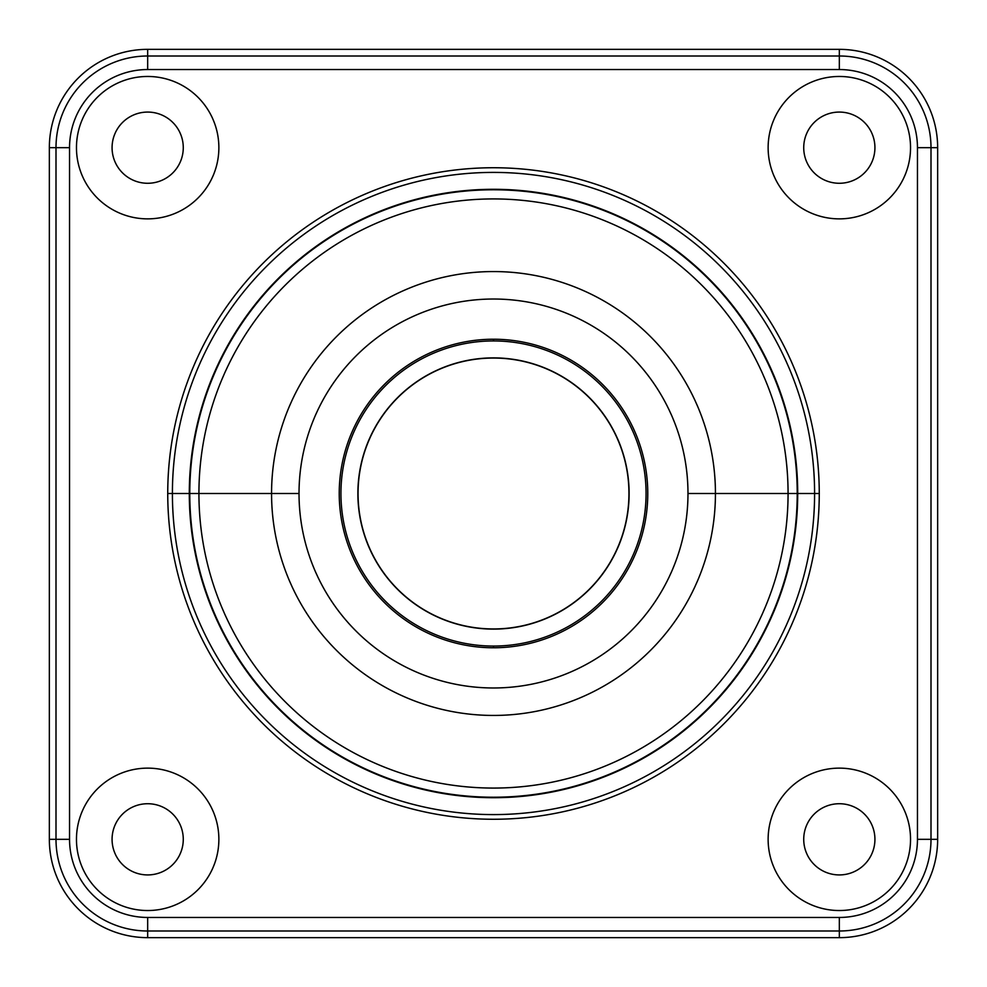 <?xml version="1.0" encoding="UTF-8"?>
<svg xmlns="http://www.w3.org/2000/svg" width="987" height="987" viewBox="0 0 987 987"><rect width="100%" height="100%" fill="white"/><g stroke="black" fill="none" stroke-linecap="round" stroke-linejoin="round"><path stroke-width="1.48" d="M147.668 49.35A98.318 98.318 0 0 0 49.35 147.668L49.35 839.332A98.318 98.318 0 0 0 147.668 937.65L839.332 937.65A98.318 98.318 0 0 0 937.65 839.332L937.65 147.668A98.318 98.318 0 0 0 839.332 49.35L147.668 49.35L147.668 56A91.68 91.68 0 0 0 56 147.668L49.35 147.668A98.318 98.318 0 0 1 147.668 49.35L147.668 56L839.332 56L839.332 49.35A98.318 98.318 0 0 1 937.65 147.668L931 147.668A91.68 91.68 0 0 0 839.332 56L839.332 49.35L147.668 49.35M69.546 839.332A78.121 78.121 0 0 0 147.668 917.454L839.332 917.454A78.121 78.121 0 0 0 917.454 839.332L917.454 147.668A78.121 78.121 0 0 0 839.332 69.546L147.668 69.546A78.121 78.121 0 0 0 69.546 147.668L69.546 839.332L56 839.332A91.68 91.68 0 0 0 147.668 931L147.668 937.65A98.318 98.318 0 0 1 49.35 839.332L56 839.332L56 147.668L49.35 147.668L49.35 839.332L56 839.332L56 147.668L69.546 147.668L69.546 839.332A78.121 78.121 0 0 0 147.668 917.454L839.332 917.454A78.121 78.121 0 0 0 917.454 839.332L917.454 147.668A78.121 78.121 0 0 0 839.332 69.546L147.668 69.546A78.121 78.121 0 0 0 69.546 147.668L56 147.668A91.68 91.68 0 0 1 147.668 56L147.668 69.546L147.668 56L839.332 56L839.332 69.546L839.332 56A91.68 91.68 0 0 1 931 147.668L931 839.332L937.65 839.332A98.318 98.318 0 0 1 839.332 937.65L839.332 931A91.68 91.68 0 0 0 931 839.332L937.65 839.332L937.65 147.668L917.454 147.668L931 147.668L931 839.332L917.454 839.332L931 839.332A91.68 91.68 0 0 1 839.332 931L147.668 931L147.668 937.65L839.332 937.65L839.332 917.454L839.332 931L147.668 931L147.668 917.454L147.668 931A91.68 91.68 0 0 1 56 839.332L69.546 839.332M819.259 493.5A325.759 325.759 0 0 1 493.5 819.259A325.759 325.759 0 0 1 167.741 493.5A325.759 325.759 0 0 1 493.5 167.741A325.759 325.759 0 0 1 819.259 493.5A325.759 325.759 0 0 1 493.5 819.259A325.759 325.759 0 0 1 167.741 493.5L172.404 493.5A321.096 321.096 0 0 0 493.5 814.596A321.096 321.096 0 0 0 814.596 493.5L819.259 493.5L814.596 493.5A321.096 321.096 0 0 0 493.5 172.404A321.096 321.096 0 0 0 172.404 493.5L167.741 493.5A325.759 325.759 0 0 1 493.5 167.741A325.759 325.759 0 0 1 819.259 493.5M910.532 839.332A71.2 71.2 0 0 0 839.332 768.133A71.2 71.2 0 0 0 768.133 839.332A71.2 71.2 0 0 0 839.332 910.532A71.2 71.2 0 0 0 910.532 839.332A71.2 71.2 0 0 0 839.332 768.133A71.2 71.2 0 0 0 768.133 839.332A71.2 71.2 0 0 1 839.332 768.133A71.2 71.2 0 0 1 910.532 839.332A71.2 71.2 0 0 1 839.332 910.532A71.2 71.2 0 0 1 768.133 839.332A71.2 71.2 0 0 0 839.332 910.532A71.2 71.2 0 0 0 910.532 839.332M874.926 839.332A35.594 35.594 0 0 1 839.332 874.926A35.594 35.594 0 0 1 803.726 839.332A35.594 35.594 0 0 1 839.332 803.726A35.594 35.594 0 0 1 874.926 839.332A35.594 35.594 0 0 0 839.332 803.726A35.594 35.594 0 0 0 803.726 839.332A35.594 35.594 0 0 0 839.332 874.926A35.594 35.594 0 0 0 874.926 839.332M910.532 147.668A71.2 71.2 0 0 0 839.332 76.468A71.2 71.2 0 0 0 768.133 147.668A71.2 71.2 0 0 0 839.332 218.867A71.2 71.2 0 0 0 910.532 147.668A71.2 71.2 0 0 0 839.332 76.468A71.2 71.2 0 0 0 768.133 147.668A71.2 71.2 0 0 1 839.332 76.468A71.2 71.2 0 0 1 910.532 147.668A71.2 71.2 0 0 1 839.332 218.867A71.2 71.2 0 0 1 768.133 147.668A71.2 71.2 0 0 0 839.332 218.867A71.2 71.2 0 0 0 910.532 147.668M874.926 147.668A35.594 35.594 0 0 1 839.332 183.274A35.594 35.594 0 0 1 803.726 147.668A35.594 35.594 0 0 1 839.332 112.074A35.594 35.594 0 0 1 874.926 147.668A35.594 35.594 0 0 0 839.332 112.074A35.594 35.594 0 0 0 803.726 147.668A35.594 35.594 0 0 0 839.332 183.274A35.594 35.594 0 0 0 874.926 147.668M218.867 839.332A71.2 71.2 0 0 0 147.668 768.133A71.2 71.2 0 0 0 76.468 839.332A71.2 71.2 0 0 0 147.668 910.532A71.2 71.2 0 0 0 218.867 839.332A71.2 71.2 0 0 0 147.668 768.133A71.2 71.2 0 0 0 76.468 839.332A71.2 71.2 0 0 1 147.668 768.133A71.2 71.2 0 0 1 218.867 839.332A71.2 71.2 0 0 1 147.668 910.532A71.2 71.2 0 0 1 76.468 839.332A71.2 71.2 0 0 0 147.668 910.532A71.2 71.2 0 0 0 218.867 839.332M183.274 839.332A35.594 35.594 0 0 1 147.668 874.926A35.594 35.594 0 0 1 112.074 839.332A35.594 35.594 0 0 1 147.668 803.726A35.594 35.594 0 0 1 183.274 839.332A35.594 35.594 0 0 0 147.668 803.726A35.594 35.594 0 0 0 112.074 839.332A35.594 35.594 0 0 0 147.668 874.926A35.594 35.594 0 0 0 183.274 839.332M218.867 147.668A71.2 71.2 0 0 0 147.668 76.468A71.2 71.2 0 0 0 76.468 147.668A71.2 71.2 0 0 0 147.668 218.867A71.2 71.2 0 0 0 218.867 147.668A71.2 71.2 0 0 0 147.668 76.468A71.2 71.2 0 0 0 76.468 147.668A71.2 71.2 0 0 1 147.668 76.468A71.2 71.2 0 0 1 218.867 147.668A71.2 71.2 0 0 1 147.668 218.867A71.2 71.2 0 0 1 76.468 147.668A71.2 71.2 0 0 0 147.668 218.867A71.2 71.2 0 0 0 218.867 147.668M183.274 147.668A35.594 35.594 0 0 1 147.668 183.274A35.594 35.594 0 0 1 112.074 147.668A35.594 35.594 0 0 1 147.668 112.074A35.594 35.594 0 0 1 183.274 147.668A35.594 35.594 0 0 0 147.668 112.074A35.594 35.594 0 0 0 112.074 147.668A35.594 35.594 0 0 0 147.668 183.274A35.594 35.594 0 0 0 183.274 147.668M797.706 493.5A304.206 304.206 0 0 1 493.5 797.706A304.206 304.206 0 0 1 189.294 493.5A304.206 304.206 0 0 1 493.5 189.294A304.206 304.206 0 0 1 797.706 493.5L814.596 493.5A321.096 321.096 0 0 1 493.5 814.596A321.096 321.096 0 0 1 172.404 493.5L189.294 493.5A304.206 304.206 0 0 0 493.5 797.706A304.206 304.206 0 0 0 797.706 493.5A304.206 304.206 0 0 0 493.5 189.294A304.206 304.206 0 0 0 189.294 493.5L172.404 493.5A321.096 321.096 0 0 1 493.5 172.404A321.096 321.096 0 0 1 814.596 493.5L797.706 493.5M189.775 493.5A303.725 303.725 0 0 0 493.5 797.225A303.725 303.725 0 0 0 797.225 493.5A303.725 303.725 0 0 0 493.5 189.775A303.725 303.725 0 0 0 189.775 493.5A303.725 303.725 0 0 0 493.5 797.225A303.725 303.725 0 0 0 797.225 493.5L788.07 493.5A294.57 294.57 0 0 1 493.5 788.07A294.57 294.57 0 0 1 198.93 493.5L271.561 493.5A221.939 221.939 0 0 0 493.5 715.439A221.939 221.939 0 0 0 715.439 493.5L788.07 493.5L715.439 493.5A221.939 221.939 0 0 0 493.5 271.561A221.939 221.939 0 0 0 271.561 493.5L198.93 493.5A294.57 294.57 0 0 1 493.5 198.93A294.57 294.57 0 0 1 788.07 493.5A294.57 294.57 0 0 1 493.5 788.07A294.57 294.57 0 0 1 198.93 493.5L189.775 493.5L198.93 493.5A294.57 294.57 0 0 1 493.5 198.93A294.57 294.57 0 0 1 788.07 493.5L797.225 493.5A303.725 303.725 0 0 0 493.5 189.775A303.725 303.725 0 0 0 189.775 493.5M299.024 493.5A194.476 194.476 0 0 1 493.5 299.024A194.476 194.476 0 0 1 687.976 493.5A194.476 194.476 0 0 1 493.5 687.976A194.476 194.476 0 0 1 299.024 493.5L271.561 493.5A221.939 221.939 0 0 1 493.5 271.561A221.939 221.939 0 0 1 715.439 493.5L687.976 493.5A194.476 194.476 0 0 0 493.5 299.024A194.476 194.476 0 0 0 299.024 493.5A194.476 194.476 0 0 0 493.5 687.976A194.476 194.476 0 0 0 687.976 493.5L715.439 493.5A221.939 221.939 0 0 1 493.5 715.439A221.939 221.939 0 0 1 271.561 493.5L299.024 493.5M493.5 339.232A154.268 154.268 0 0 0 339.232 493.5A154.268 154.268 0 0 0 493.5 647.768A154.268 154.268 0 0 0 647.768 493.5A154.268 154.268 0 0 0 493.5 339.232A154.268 154.268 0 0 0 339.232 493.5A154.268 154.268 0 0 0 493.5 647.768L493.5 646.066A152.566 152.566 0 0 0 646.066 493.5A152.566 152.566 0 0 0 493.5 340.934A152.566 152.566 0 0 0 340.934 493.5A152.566 152.566 0 0 0 493.5 646.066A152.566 152.566 0 0 1 340.934 493.5A152.566 152.566 0 0 1 493.5 340.934L493.5 339.232L493.5 340.934A152.566 152.566 0 0 1 646.066 493.5A152.566 152.566 0 0 1 493.5 646.066L493.5 647.768A154.268 154.268 0 0 0 647.768 493.5A154.268 154.268 0 0 0 493.5 339.232M357.886 493.5A135.614 135.614 0 0 1 493.5 357.886A135.614 135.614 0 0 1 629.114 493.5A135.614 135.614 0 0 1 493.5 629.114A135.614 135.614 0 0 1 357.886 493.5A135.614 135.614 0 0 0 493.5 629.114A135.614 135.614 0 0 0 629.114 493.5A135.614 135.614 0 0 0 493.5 357.886A135.614 135.614 0 0 0 357.886 493.5L358.047 493.5A135.453 135.453 0 0 1 493.5 358.047A135.453 135.453 0 0 1 628.953 493.5L628.953 493.5A135.453 135.453 0 0 0 493.5 358.047A135.453 135.453 0 0 0 358.047 493.5L357.886 493.5M628.953 493.5A135.453 135.453 0 0 1 493.5 628.953A135.453 135.453 0 0 1 358.047 493.5A135.453 135.453 0 0 0 493.5 628.953A135.453 135.453 0 0 0 628.953 493.5"/></g></svg>
